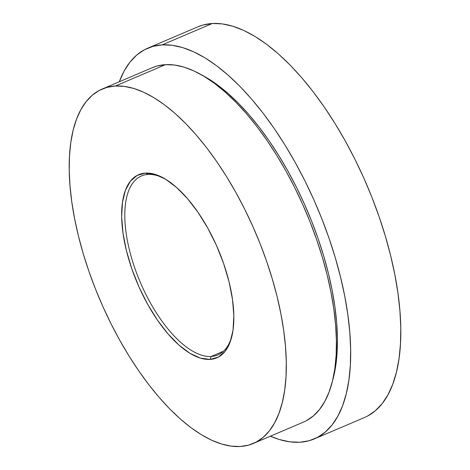 <?xml version="1.0" encoding="UTF-8"?>
<svg xmlns="http://www.w3.org/2000/svg" width="470" height="470" viewBox="0 0 470 470"><rect width="100%" height="100%" fill="white"/><g stroke="black" fill="none" stroke-linecap="round" stroke-linejoin="round"><path stroke-width="0.7" d="M148.115 174.435A97.29 42.799 -113.1 0 0 134.773 268.035A97.29 42.799 -113.1 0 0 211.153 356.477L210.008 359.409A99.564 43.804 66.9 0 1 131.847 268.893A99.564 43.804 66.9 0 1 145.494 173.107L148.115 174.435A97.29 42.799 66.9 0 1 164.571 178.629A97.29 42.799 -113.1 0 0 148.115 174.435L145.494 173.107L137.158 175.41L130.384 181.209L125.425 190.274L122.482 202.253L121.66 216.699L122.999 233.05L126.436 250.669L131.847 268.893L139.02 287.017L147.686 304.343L157.503 320.205L168.101 333.988L179.07 345.174L189.986 353.328L200.432 358.134L210.008 359.409L218.344 357.106L225.118 351.307L230.077 342.248L233.02 330.263L233.843 315.816L232.509 299.472L229.066 281.847L223.655 263.623L216.482 245.499L207.822 228.179L197.999 212.317L187.407 198.528L176.438 187.342L165.516 179.188L155.071 174.382L145.494 173.107A99.564 43.804 66.9 0 1 163.46 177.995A99.564 43.804 66.9 0 1 218.045 249.082A99.564 43.804 66.9 0 1 231.528 337.695A99.564 43.804 66.9 0 1 210.008 359.409L211.153 356.477A97.29 42.799 66.9 0 1 137.387 275.167A97.29 42.799 66.9 0 1 141.482 175.962A97.29 42.799 66.9 0 1 148.115 174.435M223.467 351.231L211.153 356.477L223.467 351.231M253.295 443.48L303.42 422.119A192.653 84.753 -113.1 0 0 311.534 225.665A192.653 84.753 -113.1 0 0 165.464 64.654L115.338 86.016A192.653 84.753 66.9 0 1 261.408 247.032A192.653 84.753 66.9 0 1 253.295 443.48A192.653 84.753 66.9 0 1 240.164 446.5A192.653 84.753 66.9 0 1 94.1 285.484A192.653 84.753 66.9 0 1 102.213 89.036A192.653 84.753 66.9 0 1 115.338 86.016L165.464 64.654L157.056 66.017L152.251 67.709M202.071 75.153L207.805 78.402L218.098 85.37L228.514 93.865L238.954 103.8L249.317 115.079L259.505 127.599L269.422 141.235L278.963 155.858L288.045 171.321L296.576 187.483L304.478 204.18L311.675 221.264L318.09 238.56L323.666 255.903L328.354 273.123L332.102 290.066L334.875 306.558L336.649 322.438L337.407 337.566L337.137 351.783L335.85 364.961L332.46 381.053A188.858 83.084 -113.1 0 0 307.445 210.977A188.858 83.084 -113.1 0 0 202.071 75.159M314.283 438.921L364.414 417.554A212.37 93.43 -113.1 0 0 373.356 200.996A212.37 93.43 -113.1 0 0 212.334 23.5L162.209 44.867A212.37 93.43 66.9 0 1 323.231 222.363A212.37 93.43 66.9 0 1 314.283 438.921A212.37 93.43 66.9 0 1 299.813 442.247A212.37 93.43 66.9 0 1 270.385 436.201L279.392 439.526L289.884 441.841L299.813 442.247L309.084 440.743L317.597 437.335L325.275 432.059L332.049 424.974L337.848 416.138L342.618 405.639L346.314 393.578L348.899 380.077L350.35 365.261L350.649 349.269L349.803 332.261L347.806 314.401L344.686 295.853L340.468 276.807L335.204 257.437L328.93 237.938L321.715 218.485L313.625 199.28L304.742 180.498L295.148 162.326L284.932 144.936L274.204 128.498L263.053 113.164L251.597 99.088L239.947 86.398L228.203 75.229L216.494 65.677L204.92 57.839L193.593 51.788L182.636 47.587L172.138 45.273L162.209 44.867L212.334 23.5A212.37 93.43 -113.1 0 0 197.864 26.825L147.739 48.193A212.37 93.43 66.9 0 1 162.209 44.867L152.944 46.371L144.431 49.779L136.746 55.055L129.973 62.14L124.174 70.976L119.304 81.751A212.37 93.43 66.9 0 1 147.739 48.193M306.422 420.673L313.39 415.891L319.535 409.464L324.794 401.445L329.123 391.921L332.478 380.988L334.822 368.738L336.138 355.296L336.408 340.791L335.639 325.357L333.829 309.154L330.998 292.334L327.173 275.056L322.397 257.484L316.704 239.794L310.159 222.151L302.821 204.726L294.761 187.689L286.06 171.203L276.795 155.429L267.06 140.512L256.949 126.606L246.556 113.834L235.981 102.331L225.33 92.196L214.708 83.531L204.209 76.422L193.94 70.935L183.993 67.122L174.47 65.019L165.464 64.654A192.653 84.753 -113.1 0 0 152.339 67.668L102.213 89.036M240.164 446.5L231.158 446.13L221.64 444.032L211.694 440.22L201.424 434.732L190.926 427.624L180.298 418.958L169.647 408.824L159.077 397.315L148.685 384.548L138.574 370.636L128.839 355.72L119.574 339.945L110.867 323.46L102.812 306.422L95.475 289.003L88.93 271.36L83.237 253.671L78.455 236.099L74.636 218.82L71.804 201.994L69.995 185.791L69.219 170.363L69.495 155.858L70.811 142.416L73.156 130.167L76.51 119.227L80.834 109.704L86.098 101.69L92.243 95.257L99.211 90.475L106.931 87.385L115.338 86.016L124.344 86.386L133.868 88.483L143.808 92.296L154.084 97.784L164.582 104.898L175.204 113.558L185.856 123.692L196.425 135.201L206.818 147.974L216.934 161.88L226.669 176.796L235.928 192.571L244.635 209.056L252.696 226.094L260.033 243.519L266.578 261.161L272.265 278.851L277.047 296.417L280.872 313.702L283.698 330.522L285.513 346.725L286.283 362.153L286.013 376.658L284.697 390.1L282.347 402.349L278.998 413.289L274.668 422.812L269.41 430.826L263.265 437.259L256.297 442.041L248.571 445.131L240.164 446.5M231.845 336.438A97.29 42.799 66.9 0 1 217.78 354.956A97.29 42.799 66.9 0 1 211.153 356.477A97.29 42.799 -113.1 0 0 231.845 336.455M367.722 415.968L375.401 410.692L382.175 403.607L387.973 394.771L392.744 384.272L396.439 372.216L399.03 358.71L400.475 343.893L400.781 327.901L399.929 310.893L397.931 293.033L394.812 274.486L390.599 255.439L385.329 236.069L379.055 216.57L371.84 197.118L363.751 177.913L354.868 159.136L345.274 140.959L335.063 123.569L324.329 107.131L313.179 91.797L301.728 77.72L290.072 65.036L278.328 53.862L266.619 44.309L255.046 36.472L243.724 30.421L232.762 26.22L222.263 23.905L212.334 23.5L203.069 25.01L197.764 26.866"/></g></svg>
